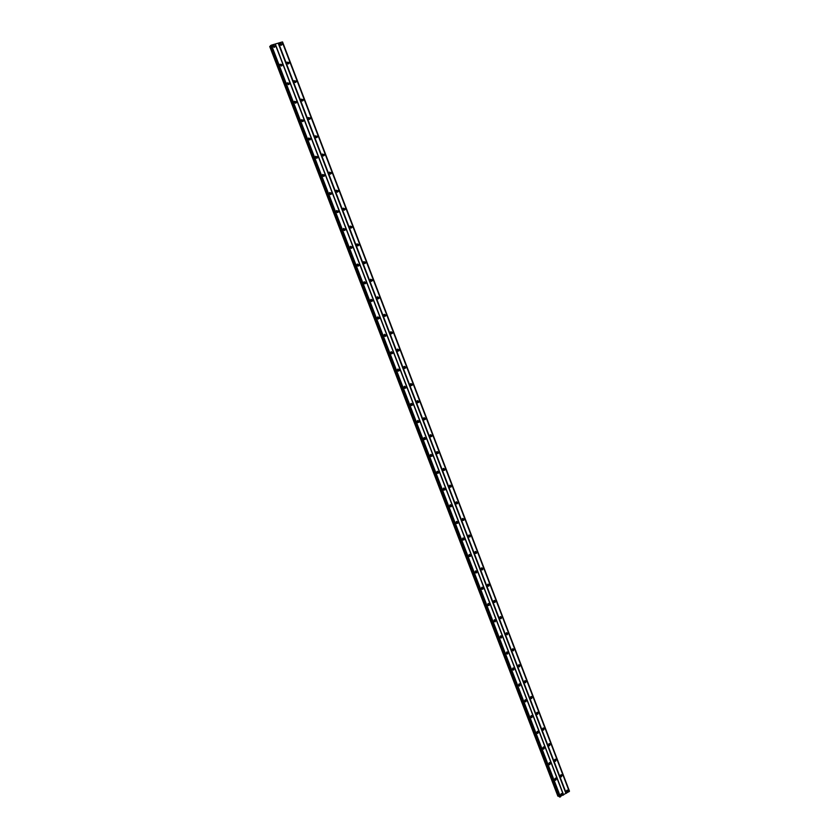 <?xml version="1.0" encoding="UTF-8"?>
<svg xmlns="http://www.w3.org/2000/svg" width="839" height="839" viewBox="0 0 839 839"><rect width="100%" height="100%" fill="white"/><g stroke="black" fill="none" stroke-linecap="round" stroke-linejoin="round"><path stroke-width="1.26" d="M561.186 793.704L560.62 794.89M272.853 46.292L274.154 46.449L273.86 47.309M280.037 64.97L281.327 65.117L281.002 65.998M287.179 83.564L288.469 83.711L288.113 84.603M294.3 102.064L295.58 102.211L295.181 103.113M301.39 120.48L302.659 120.627L302.218 121.54M308.448 138.813L309.696 138.959L309.234 139.882M315.464 157.05L316.712 157.208L316.209 158.141M322.459 175.215L323.686 175.382L323.151 176.305M329.423 193.295L330.639 193.463L330.073 194.396M336.355 211.281L337.551 211.47L336.953 212.393M343.256 229.194L344.441 229.383L343.812 230.316M350.136 247.023L351.3 247.222L350.639 248.155M356.974 264.767L358.117 264.988L357.435 265.911M363.79 282.428L364.913 282.67L364.199 283.592M370.576 300.016L371.677 300.268L370.943 301.191M377.34 317.52L378.41 317.792L377.655 318.705M377.309 318.023L379.343 318.474L379.396 317.467L377.424 317.278L377.382 318.275M384.063 334.95L385.111 335.233L384.346 336.145M390.764 352.296L391.782 352.6L390.995 353.513M397.445 369.569L398.42 369.884L397.634 370.796M404.094 386.769L405.038 387.104L404.23 388.006M410.711 403.895L411.624 404.241L410.806 405.143M417.298 420.947L418.179 421.293L417.361 422.195M423.863 437.916L424.702 438.283L423.873 439.185M430.397 454.822L431.204 455.199L430.376 456.091M436.899 471.644L437.664 472.032L436.836 472.934M443.38 488.403L444.114 488.791L443.275 489.693M449.83 505.088L450.522 505.487L449.694 506.389M456.259 521.711L456.909 522.099L456.08 523.001M462.646 538.25L463.264 538.648L462.436 539.55M469.022 554.726L469.588 555.124L468.77 556.026M475.356 571.128L475.891 571.527L475.073 572.439L476.573 572.89L476.961 571.485L475.461 571.044L475.073 572.439M481.67 587.468L482.173 587.856L481.355 588.768M487.952 603.734L488.413 604.111L487.606 605.034M494.202 619.937L494.643 620.304L493.825 621.227M500.432 636.067L500.034 637.357M506.63 652.123L506.2 653.413M512.797 668.127L512.356 669.396M518.942 684.047L518.471 685.316M525.057 699.915L524.574 701.173M531.15 715.709L530.647 716.957M537.212 731.44L536.687 732.678M543.242 747.098L542.707 748.325M549.251 762.703L548.706 763.909M555.229 778.235L554.673 779.431M566.346 791.754L567.248 792.31L568.118 790.684L567.216 790.128L566.346 791.754M566.43 791.911L567.269 790.118M279.796 44.394L282.009 44.488L281.946 43.754L279.733 43.659L279.796 44.394M281.474 45.191L281.464 44.268L279.796 43.481M286.959 63.061L289.151 63.166L289.098 62.411L286.896 62.317L286.959 63.061M288.595 63.858L288.606 62.904L286.969 62.117M294.08 81.645L296.261 81.75L296.209 80.984L294.028 80.89L294.08 81.645M295.685 82.442L295.716 81.456L294.111 80.659M301.17 100.145L303.34 100.25L303.298 99.474L301.128 99.369L301.17 100.145M302.732 100.942L302.785 99.914L301.222 99.128M308.238 118.561L310.388 118.677L310.346 117.88L308.186 117.775L308.238 118.561M309.759 119.358L309.832 118.299L308.312 117.502M315.265 136.893L317.404 137.009L317.362 136.191L315.223 136.086L315.265 136.893M316.743 137.69L316.838 136.589L315.359 135.792M322.26 155.142L324.378 155.257L324.347 154.428L322.228 154.313L322.26 155.142M323.697 155.939L323.823 154.796L322.386 154.009M329.224 173.306L331.332 173.432L331.3 172.582L329.192 172.456L329.224 173.306M330.608 174.103L330.765 172.928L329.37 172.131M336.156 191.386L338.243 191.512L338.222 190.652L336.135 190.526L336.156 191.386M337.498 192.183L337.687 190.977L336.334 190.18M343.057 209.383L345.123 209.519L345.123 208.638L343.046 208.502L343.057 209.383M344.357 210.18L344.567 208.942L343.266 208.145M349.926 227.306L351.981 227.453L351.981 226.551L349.926 226.404L349.926 227.306M351.174 228.093L351.415 226.824L350.167 226.027M356.764 245.135L358.798 245.292L358.809 244.369L356.774 244.222L356.764 245.135M357.959 245.921L358.243 244.621L357.036 243.834M363.57 262.89L365.594 263.058L365.605 262.125L363.591 261.957L363.591 262.932M364.724 263.677L365.038 262.345L363.885 261.569M370.356 280.572L372.348 280.75L372.38 279.786L370.377 279.607L370.356 280.572M371.446 281.348L371.792 279.995L370.691 279.219M377.099 298.17L379.071 298.359L379.113 297.373L377.141 297.184L377.099 298.17M378.148 298.936L378.525 297.562L377.477 296.786M383.822 315.684L385.772 315.894L385.825 314.877L383.863 314.677L383.822 315.684M384.818 316.45L385.227 315.044L384.22 314.289M390.502 333.125L392.432 333.345L392.495 332.317L390.565 332.097L390.502 333.125M391.456 333.88L391.897 332.454L390.943 331.699M397.162 350.492L399.07 350.723L399.144 349.664L397.235 349.444L397.162 350.492M398.064 351.226L398.535 349.779L397.634 349.045M403.79 367.776L405.667 368.027L405.772 366.937L403.884 366.706L403.79 367.776M404.639 368.499L405.153 367.042L404.293 366.318M410.386 384.986L412.243 385.248L412.358 384.147L410.502 383.884L410.386 384.986M411.194 385.699L411.739 384.22L410.932 383.507M416.962 402.122L418.787 402.395L418.913 401.262L417.088 400.99L416.962 402.122M417.717 402.814L418.294 401.315L417.528 400.623M423.496 419.185L425.3 419.469L425.446 418.315L423.643 418.021L423.496 419.185M424.209 419.857L424.817 418.346L424.104 417.665M430.008 436.165L431.781 436.469L431.949 435.284L430.176 434.98L430.008 436.165M430.68 436.825L431.309 435.294L430.638 434.644M436.49 453.07L438.231 453.396L438.43 452.19L436.679 451.864L436.49 453.07L437.276 453.081L436.584 453.259M437.119 453.71L437.78 452.179L437.15 451.539M442.95 469.903L444.649 470.249L444.869 469.011L443.16 468.665L442.95 469.903L443.705 469.903L443.023 470.06M443.527 470.522L444.219 468.98L443.632 468.361M449.368 486.672L451.046 487.029L451.288 485.76L449.61 485.403L449.368 486.672M449.914 487.27L450.627 485.708L450.082 485.11M455.776 503.358L457.412 503.736L457.675 502.435L456.038 502.068L455.776 503.358M456.28 503.935L457.014 502.372L456.5 501.795M462.142 519.97L463.747 520.369L464.04 519.047L462.436 518.649L462.142 519.97M462.614 520.526L463.369 518.953L462.897 518.397M468.487 536.509L470.05 536.929L470.375 535.576L468.812 535.167L468.487 536.509M468.917 537.044L469.253 534.936M474.801 552.985L476.321 553.415L476.678 552.041L475.157 551.611L474.801 552.985L475.619 552.104L475.052 551.705M475.21 553.499L475.587 551.401M481.093 569.387L482.572 569.828L482.96 568.433L481.471 567.982L481.093 569.387L481.901 568.475L481.366 568.087M481.46 569.87L481.901 567.793M487.354 585.716L488.791 586.178L489.21 584.752L487.763 584.29L487.354 585.716M487.69 586.178L488.172 584.122M493.584 601.972L494.989 602.454L495.44 601.007L494.035 600.525L493.584 601.972M493.898 602.412L494.423 600.378M499.792 618.165L501.156 618.658L501.638 617.179L500.275 616.696L499.792 618.165M500.075 618.574L500.642 616.56M505.969 634.284L507.291 634.787L507.815 633.298L506.494 632.795L505.969 634.284M506.232 634.672L506.829 632.679M512.126 650.33L513.395 650.844L513.961 649.334L512.681 648.82L512.126 650.33M512.367 650.697L512.996 648.725M518.25 666.313L519.488 666.837L520.075 665.306L518.848 664.782L518.25 666.313M518.471 666.659L519.131 664.698M524.354 682.233L525.539 682.768L526.168 681.216L524.983 680.681L524.354 682.233M524.553 682.547L525.245 680.618M530.426 698.079L531.569 698.614L532.241 697.052L531.097 696.517L530.426 698.079M530.605 698.373L531.328 696.454M536.478 713.853L537.579 714.398L538.281 712.825L537.18 712.28L536.478 713.853M536.635 714.125L537.38 712.238M542.508 729.563L543.567 730.119L544.301 728.525L543.242 727.979L542.508 729.563M542.644 729.815L543.41 727.937M548.507 745.21L549.524 745.766L550.29 744.162L549.272 743.606L548.507 745.21M548.622 745.441L549.409 743.585M554.474 760.795L555.449 761.351L556.257 759.735L555.271 759.18L554.474 760.795M554.579 760.994L555.387 759.159M560.431 776.306L561.364 776.862L562.193 775.246L561.26 774.691L560.431 776.306M560.515 776.484L561.343 774.68M560.693 795.194L561.585 795.75L562.466 794.114L561.564 793.558L560.693 795.194M560.767 795.341L561.627 793.547M272.895 46.449L275.119 46.533L275.056 45.799L272.832 45.715L272.895 46.449M274.584 47.236L274.584 46.313L272.885 45.537M280.09 65.159L282.292 65.243L282.24 64.498L280.027 64.414L280.09 65.159M281.747 65.945L281.757 64.991L280.1 64.204M287.242 83.774L289.445 83.869L289.382 83.113L287.19 83.019L287.242 83.774M288.868 84.571L288.899 83.575L287.274 82.788M294.374 102.316L296.555 102.41L296.503 101.634L294.321 101.54L294.374 102.316M295.947 103.103L295.999 102.075L294.426 101.288M301.463 120.764L303.624 120.868L303.582 120.071L301.421 119.977L301.463 120.764M303.005 121.561L303.078 120.491L301.537 119.704M308.521 139.127L310.671 139.232L310.629 138.435L308.479 138.33L308.521 139.127M310.021 139.924L310.115 138.823L308.626 138.026M315.548 157.417L317.687 157.522L317.645 156.704L315.516 156.599L315.548 157.417M317.006 158.214L317.132 157.071L315.674 156.274M322.543 175.613L324.662 175.729L324.641 174.89L322.522 174.774L322.543 175.613M323.948 176.41L324.106 175.236L322.7 174.439M329.507 193.736L331.615 193.851L331.594 193.001L329.486 192.876L329.507 193.736M330.87 194.522L331.048 193.316L329.696 192.519M336.439 211.764L338.526 211.9L338.516 211.019L336.429 210.893L336.439 211.764M337.75 212.561L337.97 211.313L336.659 210.526M343.34 229.718L345.406 229.855L345.406 228.963L343.34 228.827L343.34 229.718M344.598 230.515L344.85 229.236L343.591 228.449M350.209 247.589L352.254 247.736L352.265 246.823L350.22 246.676L350.209 247.589M351.426 248.375L351.709 247.075L350.492 246.288M357.047 265.386L359.082 265.543L359.092 264.6L357.057 264.453L357.047 265.386M358.211 266.162L358.526 264.83L357.362 264.044M363.853 283.1L365.867 283.267L365.888 282.303L363.885 282.135L363.853 283.1M364.965 283.876L365.322 282.512L364.21 281.736M370.639 300.729L372.621 300.907L372.663 299.922L370.67 299.754L370.639 300.729M371.687 301.495L372.076 300.11L371.016 299.334M378.389 319.04L378.809 317.624L377.802 316.869M384.094 335.757L386.045 335.957L386.108 334.929L384.157 334.73L384.094 335.757M385.059 336.502L385.51 335.065L384.545 334.321M390.785 353.146L392.704 353.366L392.778 352.317L390.859 352.097L390.785 353.146M391.687 353.89L392.18 352.432L391.268 351.698M397.445 370.471L399.333 370.702L399.427 369.632L397.529 369.391L397.445 370.471M398.294 371.195L398.819 369.716L397.959 368.992M404.073 387.712L405.94 387.964L406.045 386.863L404.178 386.611L404.073 387.712M404.88 388.426L405.436 386.926L404.618 386.223M410.67 404.88L412.505 405.143L412.631 404.01L410.795 403.748L410.67 404.88M411.425 405.573L412.012 404.062L411.246 403.37M417.235 421.965L419.049 422.248L419.196 421.094L417.382 420.811L417.235 421.965M417.948 422.646L418.567 421.126L417.853 420.444M423.779 438.986L425.562 439.279L425.73 438.094L423.936 437.801L423.779 438.986L424.597 438.996M424.45 439.636L425.09 438.105L424.419 437.444M430.292 455.923L432.043 456.238L432.232 455.032L430.47 454.717L430.292 455.923M430.91 456.563L431.592 455.021L430.963 454.381M436.773 472.787L438.493 473.123L438.703 471.885L436.983 471.549L436.773 472.787M437.35 473.406L438.052 471.854L437.465 471.235M443.223 489.577L444.911 489.934L445.152 488.665L443.464 488.308L443.223 489.577M443.768 490.175L444.492 488.613L443.946 488.015M449.652 506.295L451.298 506.672L451.56 505.372L449.914 505.005L449.652 506.295M450.155 506.871L450.9 505.298L450.396 504.721M456.049 522.938L457.664 523.337L457.958 522.015L456.343 521.617L456.049 522.938M456.521 523.494L457.286 521.921L456.815 521.365M462.415 539.508L463.988 539.928L464.313 538.575L462.74 538.166L462.415 539.508M462.855 540.043L463.201 537.925M468.76 556.016L470.291 556.446L470.648 555.061L469.116 554.642L468.76 556.016M469.158 556.519L469.567 554.422M475.44 572.922L475.902 570.845M481.366 588.8L482.813 589.261L483.233 587.835L481.775 587.373L481.366 588.8M481.701 589.261L482.205 587.195M487.627 605.087L489.032 605.569L489.483 604.111L488.078 603.64L487.627 605.087M487.931 605.527L488.476 603.482M493.856 621.3L495.22 621.793L495.713 620.325L494.339 619.832L493.856 621.3M494.14 621.72L494.716 619.696M500.065 637.451L501.386 637.955L501.911 636.455L500.589 635.962L500.065 637.451M500.327 637.839L500.935 635.836M506.242 653.529L507.522 654.042L508.088 652.532L506.798 652.018L506.242 653.529M506.483 653.896L507.134 651.913M512.398 669.543L513.625 670.067L514.234 668.526L512.986 668.001L512.398 669.543M512.608 669.879L513.29 667.917M518.523 685.484L519.708 686.019L520.348 684.467L519.152 683.932L518.523 685.484M518.712 685.799L519.425 683.858M524.627 701.352L525.77 701.897L526.441 700.324L525.287 699.789L524.627 701.352M524.794 701.645L525.539 699.726M530.699 717.156L531.8 717.712L532.513 716.128L531.402 715.573L530.699 717.156M530.856 717.429L531.611 715.531M536.75 732.898L537.809 733.454L538.554 731.86L537.484 731.304L536.75 732.898M536.887 733.15L537.673 731.272M542.77 748.566L543.787 749.133L544.563 747.518L543.546 746.962L542.77 748.566M542.896 748.797L543.693 746.941M548.769 764.172L549.744 764.738L550.562 763.123L549.576 762.557L548.769 764.172M548.874 764.381L549.702 762.546M554.747 779.714L555.68 780.28L556.519 778.655L555.586 778.089L554.747 779.714M554.831 779.892L555.67 778.078M566.839 790.275L566.283 791.46M279.744 44.236L281.034 44.404L280.75 45.254M286.896 62.873L288.176 63.04L287.861 63.911M294.017 81.425L295.286 81.582L294.94 82.474M301.107 99.883L302.365 100.051L301.977 100.942M308.154 118.268L309.413 118.435L308.993 119.337M315.181 136.558L316.418 136.726L315.967 137.638M322.176 154.764L323.403 154.942L322.921 155.865M329.14 172.886L330.356 173.075L329.832 173.998M336.072 190.935L337.268 191.124L336.722 192.047M342.973 208.89L344.158 209.089L343.571 210.012M349.842 226.761L351.006 226.97L350.398 227.904M356.69 244.558L357.834 244.778L357.194 245.712M363.497 262.271L364.629 262.502L363.969 263.436M370.282 279.901L371.394 280.153L370.702 281.075M377.047 297.457L378.127 297.719L377.414 298.642M383.769 314.929L384.828 315.202L384.094 316.125M390.471 332.317L391.498 332.611L390.754 333.534M397.151 349.643L398.147 349.947L397.382 350.859M403.79 366.884L404.755 367.209L403.989 368.111M410.407 384.052L411.341 384.388L410.554 385.29M416.993 401.136L417.895 401.493L417.109 402.395M423.559 418.158L424.429 418.514L423.622 419.427M430.092 435.105L430.921 435.472L430.113 436.374M436.605 451.969L437.276 453.081M443.076 468.77L443.705 469.903M449.526 485.498L450.249 485.896L449.431 486.798M455.955 502.162L456.636 502.551L455.818 503.463M462.352 518.743L462.992 519.142L462.174 520.044M468.718 535.261L469.316 535.66L468.508 536.561M487.648 584.395L488.141 584.773L487.344 585.695M493.898 600.63L494.37 601.007L493.573 601.93M500.128 616.801L499.771 618.091M506.326 632.9L505.938 634.19M512.503 648.935L512.094 650.225M518.649 664.908L518.208 666.187M524.763 680.807L524.312 682.076M530.856 696.643L530.384 697.901M536.918 712.416L536.425 713.664M542.959 728.116L542.445 729.353M548.968 743.753L548.444 744.98M554.946 759.326L554.411 760.543M560.903 774.827L560.358 776.033M569.293 791.334L282.565 41.971L569.461 791.125M569.335 791.439L559.424 796.945L270.462 45.684L271.458 45.128L282.292 41.96L569.335 791.439M558.218 796.295L269.718 46.502L557.862 796.106L559.11 796.148M269.718 46.502L270.609 46.072M282.187 41.95L569.293 791.555M566.315 793.358L278.548 43.03M278.181 43.209L565.937 793.432M563.577 794.858L275.307 44.058M275.108 44.047L563.483 795.078M560.504 796.893L271.458 45.128M559.76 797.019L270.724 45.484M271.259 45.233L560.295 796.935M559.005 796.096L270.546 46.135M365.584 263.068L365.017 263.289M358.788 245.324L358.232 245.544M351.961 227.505L351.426 227.726M559.613 797.05L270.578 45.558M309.182 139.861L309.727 139.442M316.156 158.11L316.733 157.701M323.099 176.274L323.707 175.886M330.01 194.354L330.65 193.977M336.89 212.351L337.561 211.994M343.738 230.264L344.441 229.917M350.566 248.103L351.289 247.778M357.362 265.848L358.106 265.543M364.126 283.519L364.902 283.236M370.859 301.096L371.656 300.855M377.571 318.61L378.379 318.39M384.252 336.04L385.07 335.852M390.911 353.387L391.74 353.229M397.539 370.66L398.368 370.534M404.136 387.859L404.975 387.765M410.711 404.975L411.54 404.912M417.266 422.027L418.084 421.986M430.281 455.902L431.089 455.923M436.752 472.735L437.538 472.777M443.191 489.494L443.967 489.557M449.61 506.179L450.365 506.263M455.997 522.791L456.731 522.896M462.362 539.341L463.065 539.456M468.697 555.806L469.379 555.942M475.01 572.219L475.661 572.366M481.292 588.559L481.922 588.705M487.553 604.825L488.141 604.982M493.783 621.017L494.349 621.185M499.992 637.158L500.516 637.325M566.482 791.911L567.248 792.31M281.526 45.012L282.009 44.488M316.88 137.397L317.404 137.009M323.854 155.624L324.378 155.257M330.797 173.778L331.332 173.432M337.698 191.837L338.243 191.512M344.577 209.823L345.123 209.519M371.771 280.96L372.348 280.75M378.483 298.548L379.071 298.359M385.174 316.051L385.772 315.894M391.834 333.482L392.432 333.345M398.462 350.838L399.07 350.723M405.059 368.122L405.667 368.027M411.624 385.321L412.243 385.248M418.158 402.447L418.787 402.395M424.66 419.5L425.3 419.469M431.141 436.479L431.781 436.469M437.58 453.385L438.231 453.396M443.999 470.218L444.649 470.249M450.386 486.977L451.046 487.029M456.741 503.662L457.412 503.736M463.076 520.274L463.747 520.369M469.368 536.813L470.05 536.929M475.64 553.289L476.321 553.415M481.88 569.681L482.572 569.828M488.099 586.01L488.791 586.178M494.286 602.266L494.989 602.454M500.443 618.448L501.156 618.658M506.578 634.557L507.291 634.787M512.681 650.603L513.395 650.844M518.754 666.575L519.488 666.837M524.805 682.485L525.539 682.768M530.835 698.321L531.569 698.614M536.834 714.083L537.579 714.398M542.812 729.783L543.567 730.119M548.769 745.41L549.524 745.766M554.694 760.983L555.449 761.351M560.599 776.474L561.364 776.862M560.83 795.341L561.585 795.75M317.163 157.889L317.687 157.522M324.137 176.075L324.662 175.729M331.069 194.176L331.615 193.851M337.981 212.194L338.526 211.9M344.86 230.127L345.406 229.855M351.698 247.987L352.254 247.736M358.515 265.764L359.082 265.543M365.29 283.467L365.867 283.267M372.044 301.086L372.621 300.907M378.756 318.631L379.343 318.474M385.447 336.093L386.045 335.957M392.107 353.481L392.704 353.366M398.724 370.796L399.333 370.702M405.321 388.038L405.94 387.964M411.886 405.195L412.505 405.143M418.42 422.279L419.049 422.248M424.922 439.29L425.562 439.279M431.393 456.227L432.043 456.238M437.843 473.091L438.493 473.123M444.251 489.882L444.911 489.934M450.637 506.599L451.298 506.672M456.993 523.242L457.664 523.337M463.317 539.813L463.988 539.928M469.62 556.309L470.291 556.446M475.881 572.733L476.573 572.89M482.121 589.083L482.813 589.261M488.329 605.37L489.032 605.569M494.517 621.584L495.22 621.793M500.673 637.724L501.386 637.955M506.808 653.801L507.522 654.042M512.912 669.795L513.625 670.067M518.984 685.725L519.708 686.019M525.036 701.593L525.77 701.897M531.066 717.387L531.8 717.712M537.065 733.108L537.809 733.454M543.043 748.766L543.787 749.133M548.989 764.36L549.744 764.738M554.925 779.882L555.68 780.28M315.915 137.617L316.45 137.218M322.858 155.834L323.424 155.435M329.769 173.967L330.367 173.579M336.649 192.005L337.278 191.638M343.508 209.97L344.158 209.614M350.324 227.851L351.017 227.516M357.12 245.649L357.834 245.334M363.885 263.362L364.619 263.068M370.618 280.992L371.373 280.729M377.33 298.548L378.095 298.306M384.01 316.02L384.797 315.81M390.659 333.419L391.456 333.23M397.287 350.733L398.095 350.587M403.884 367.975L404.702 367.849M410.46 385.143L411.278 385.049M417.004 402.238L417.822 402.164M423.527 419.259L424.335 419.217M430.019 436.196L430.816 436.186M449.347 486.599L450.103 486.651M455.734 503.253L456.468 503.327M462.1 519.834L462.813 519.928M468.435 536.352L469.127 536.467M474.748 552.796L475.409 552.922M481.03 569.178L481.659 569.314M487.291 585.486L487.889 585.632M493.521 601.72L494.098 601.878M499.719 617.892L500.264 618.049"/></g></svg>
